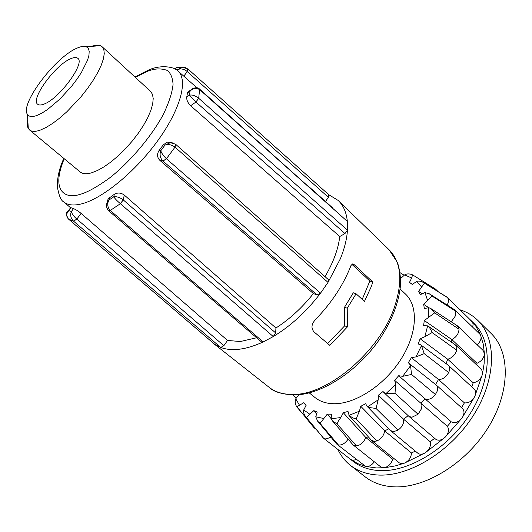 <?xml version="1.0" encoding="UTF-8"?>
<svg xmlns="http://www.w3.org/2000/svg" width="532" height="532" viewBox="0 0 532 532"><rect width="100%" height="100%" fill="white"/><g stroke="black" fill="none" stroke-linecap="round" stroke-linejoin="round"><path stroke-width="0.8" d="M68.475 219.051L73.596 221.219L76.854 219.071L223.846 345.68L227.536 340.447L240.331 341.531L256.604 337.76M106.54 205.578L108.102 198.842L114.287 194.333C117.605 192.431 120.93 192.664 124.269 195.045L275.928 328.005C289.674 319.16 302.163 307.676 313.395 293.564L159.8 160.298C157.046 157.319 156.827 154.007 159.148 150.37L163.304 144.777L167.44 142.111L173.199 142.988M325.025 276.64C333.418 262.289 338.325 248.916 339.755 236.521L190.616 105.742C187.763 102.829 186.479 99.936 186.752 97.057L187.61 92.216L192.73 88.571M332.946 208.145L309.405 187.131M328.696 194.652L338.159 200.438C343.353 205.392 346.418 212.388 347.343 221.418L347.449 230.137C346.891 238.908 344.53 248.457 340.36 258.778L328.018 282.379L320.523 293.172C306.585 311.459 290.831 325.923 273.268 336.563L263.2 341.943L261.485 341.95L108.681 210.758L110.237 210.459L120.398 203.703L123.278 199.919L124.269 195.045M350.089 267.796L351.014 265.428L352.902 263.912L353.946 264.424L372.859 282.053L371.017 287.18L364.46 301.418L356.081 293.784L347.243 308.241L347.409 326.901L329.82 345.388L314.04 331.895C310.934 328.277 311.366 324.221 315.343 319.712C330.99 303.499 342.575 286.189 350.089 267.796M91.644 46.344C95.268 45.1 98.187 44.894 100.382 45.705L102.124 46.756L103.826 49.529L104.265 53.632L103.381 58.952L101.193 65.323L97.742 72.532L93.147 80.339L87.554 88.452L81.17 96.578L66.992 111.647L59.73 118.044L52.701 123.358L46.171 127.407L40.359 130.081C35.438 131.823 31.854 131.796 29.606 130.001L28.302 128.458C27.125 126.343 26.933 123.324 27.731 119.401M102.124 46.756L150.43 91.251L152.445 94.264L153.216 98.56L152.684 104.006L150.855 110.443L147.756 117.652L143.5 125.379L138.214 133.352L132.096 141.266L125.366 148.84L118.277 155.783L111.088 161.848L104.079 166.809L97.482 170.506L91.537 172.833C86.463 174.263 82.66 173.964 80.139 171.942L29.606 130.001M77.187 48.08C81.09 46.357 84.123 45.912 86.29 46.73L88.292 48.365L89.196 51.225L88.957 55.215L87.547 60.209L81.423 72.465L76.921 79.268L71.68 86.164L59.81 99.151L47.687 109.399L42.134 112.977L37.2 115.351C32.233 117.186 28.967 116.84 27.411 114.32C19.737 104.059 55.574 56.718 77.187 48.08M309.258 392.889L315.13 397.63C320.331 401.753 326.921 403.788 334.907 403.728C356.354 403.562 384.982 384.576 401.135 358.98C417.394 333.398 418.524 305.94 405.417 293.983L400.15 289.002M70.916 58.626C55.541 64.565 30.051 99.384 37.712 104.272C38.969 105.289 41.017 105.25 43.85 104.159C58.979 99.112 85.625 62.869 77.765 58.294C76.382 57.15 74.101 57.263 70.916 58.626M457.294 325.77L459.069 329.261L458.651 331.848C457.547 335.187 455.286 337.76 451.874 339.576L451.595 342.269M400.609 278.542L404.606 274.918C406.455 273.761 408.782 273.608 411.588 274.452L412.539 274.845L411.695 277.99L409.454 282.406L412.313 284.46L416.603 281.468C418.711 280.677 421.118 281.109 423.831 282.765L424.396 283.157L418.558 291.423L420.393 294.622L424.915 292.58L429.437 293.863L431.971 296.031L423.698 304.397L424.33 308.56L428.772 307.676L430.927 308.607L434.691 312.869L424.297 320.55L451.874 339.576L477.005 363.316C481.613 361.208 484.073 357.956 484.399 353.547L484.12 363.688L482.411 374.362L474.783 396.466L461.969 418.086L444.958 437.417L425.174 452.852L404.267 463.199L395.389 465.886L385.334 467.641L376.317 467.934L365.723 466.444L357.81 463.665L350.861 459.588L353.328 460.306L356.314 459.488M429.437 293.863L454.913 309.937L455.818 311.32L455.731 315.429L451.236 321.827M428.726 307.669L423.698 304.397M455.199 344.756L456.788 347.243L456.456 350.967C454.84 355.23 451.921 357.983 447.705 359.213L446.122 363.629M424.297 320.55L423.632 325.404L427.987 326.023C429.643 327.539 431.013 329.72 432.104 332.56L424.829 336.756L420.14 338.764L447.705 359.213L473.194 382.814C477.803 381.903 480.875 379.083 482.411 374.362L482.517 371.808L481.44 369.447L455.665 345.115M446.681 296.936L447.991 298.339L448.456 300.108L448.13 302.801L447.213 305.016M422.029 293.591L418.558 291.423M420.14 338.764L418.179 343.951L420.679 344.816L421.477 345.654L424.217 353.647L448.636 372.533C446.109 377.161 442.744 379.489 438.541 379.509L435.548 384.476M420.679 344.816L448.356 365.304C449.666 366.521 449.919 368.523 449.121 371.323L448.636 372.533M424.217 353.647L415.931 356.906L411.409 357.657L408.277 362.771L436.38 385.155C437.836 387.01 438.069 389.085 437.098 391.359L435.409 394.498L411.522 374.448L402.704 376.324L398.701 375.725L425.028 398.82L421.018 403.382L421.903 405.464L421.597 408.603L418.039 414.255L395.003 393.234L386.192 393.401L383.725 392.343L383.027 391.492L378.365 395.249L403.608 419.243C404.107 423.419 402.225 427.056 397.963 430.155L393.574 431.665L390.535 430.534M409.141 363.303L410.564 365.683L411.522 374.448M398.701 375.725L394.638 380.347L395.735 384.25L395.003 393.234M418.039 414.255L411.854 417.288L408.975 416.443L383.725 392.343M378.365 395.249L378.192 399.838L376.031 408.463L370.352 407.672L367.758 406.761L366.894 406.129L365.664 403.695L360.782 406.295L359.386 411.203L356.174 418.937L376.882 440.948L374.375 441.434L371.316 440.137M356.174 418.937L353.168 417.992L349.238 415.758L348.014 411.436L343.306 412.706L365.79 437.484C363.735 442.371 360.636 445.184 356.5 445.922L353.374 445.144L352.789 444.559M343.306 412.706L340.839 417.547C338.877 420.034 337.614 422.175 337.042 423.971L332.414 420.865L331.15 418.757L331.463 414.235L327.266 414.122L331.103 418.584M348.127 439.139C345.501 442.983 342.555 444.952 339.283 445.045L338.359 444.932L320.065 423.372L317.677 421.238L315.749 416.815L317.198 412.067L313.807 410.638L316.4 413.77M327.266 414.122L320.065 423.372M330.984 437.218L325.863 439.026L323.689 438.328L306.053 417.061C303.991 414.594 303.213 412.22 303.725 409.939L306.139 405.298L303.752 402.717L306.006 405.477M313.807 410.638L306.392 417.447M313.534 427.169L315.396 428.413M303.752 402.717L296.783 406.84M300.673 411.555L296.816 406.88M323.689 438.328L353.268 461.497C360.41 467.016 369.208 470.049 379.675 470.594C409.354 472.17 448.775 447.964 470.388 413.311C492.133 378.691 492.333 340.606 473.759 323.177M469.723 319.28L475.768 326.103L480.343 334.442L483.275 344.124L484.399 353.547L483.076 350.428L457.846 326.189M459.994 309.79C466.677 311.885 472.483 315.296 477.41 320.025C496.875 338.379 496.655 378.485 473.686 414.953C450.857 451.455 409.274 476.825 378.106 475.029C367.24 474.424 358.083 471.259 350.648 465.547C345.142 461.251 340.872 455.871 337.833 449.4M350.648 465.547L365.437 477.051C372.945 482.823 382.149 486.068 393.035 486.78C424.25 488.868 465.56 463.997 488.01 427.834C510.607 391.718 510.441 351.705 490.79 333.145L477.417 320.018M338.359 444.932L336.936 444.26L365.723 466.444C368.836 466.903 371.695 465.347 374.302 461.783M349.943 458.897L348.819 457.992M472.695 327.2L473.174 324.061L472.15 321.647L447.312 297.415M477.191 344.769C480.443 341.717 481.646 338.651 480.802 335.579L479.871 334.182M476.865 365.112L477.005 363.316M471.798 386.897L473.194 382.814M461.537 407.698L464.409 402.857C468.659 403.256 472.11 401.128 474.783 396.466C476.107 393.328 475.901 390.867 474.158 389.085M408.975 416.443L435.615 439.146C438.321 440.962 441.434 440.39 444.958 437.417C448.682 433.307 449.467 429.597 447.326 426.298L451.256 421.829C454.793 423.545 458.365 422.295 461.969 418.086C464.496 414.149 464.655 410.957 462.441 408.51L436.386 385.155M390.847 430.834L417.859 453.224C419.848 454.667 422.288 454.541 425.174 452.852C429.45 449.62 431.126 445.916 430.195 441.753L434.617 438.295M371.802 440.616L399.352 462.893L401.793 463.625L404.267 463.199C408.742 461.084 411.143 457.68 411.469 452.985L415.306 451.103M353.374 445.144L380.752 466.903L383.938 467.774C388.247 466.903 391.16 464.044 392.663 459.202L394.338 458.857M435.103 288.823L436.652 290.725M464.409 402.857L438.541 379.509L411.409 357.657M451.256 421.829L425.028 398.82C428.486 400.21 431.951 398.767 435.409 394.498M447.326 426.298L394.638 380.347M408.137 415.645L403.608 419.243L430.195 441.753M388.826 428.772L384.683 430.887C383.858 435.622 381.258 438.973 376.882 440.948M411.469 452.985L384.683 430.887L360.782 406.295M368.37 436.885L365.79 437.484L392.663 459.202M336.936 444.26L336.297 443.608M323.609 438.268L322.951 437.59M313.767 427.455L296.118 405.677C294.981 403.076 294.854 400.796 295.745 398.834L298.758 394.751M356.5 445.922L337.042 423.971M397.963 430.155L376.031 408.463M412.706 274.931L411.582 274.452M417.56 277.943L412.726 274.944M412.493 284.274L409.454 282.406M447.439 297.541L424.396 283.157M456.689 350.182L432.104 332.56M455.818 311.32L431.971 296.031M459.069 329.261L434.691 312.869M362.219 299.37L369.853 281.049L372.859 282.053M159.8 160.298L163.018 161.09L166.416 158.755L175.021 147.138L175.653 144.318M190.616 105.742L195.956 102.038L198.689 98.274L199.653 89.163M327.646 343.526L344.696 325.797L344.543 307.217L353.315 292.793L356.081 293.784M369.853 281.049L351.812 264.258M108.601 210.672L110.151 210.386C107.484 207.294 107.052 203.869 108.854 200.099L113.762 196.807C114.852 198.542 117.04 200.817 120.312 203.63L123.278 199.919L275.682 332.959L273.268 336.563L120.398 203.703M108.528 210.619C106.3 207.819 105.921 204.98 107.398 202.094L108.854 200.099L109.393 197.625M114.287 194.333L113.762 196.807C116.734 196.388 119.846 197.379 123.098 199.773M162.845 160.937C160.119 157.984 159.434 154.586 160.784 150.742C161.469 153.023 163.317 155.67 166.33 158.676L163.018 161.09L317.065 294.954L320.523 293.172L166.416 158.755M159.148 150.37L160.784 150.742L164.947 145.136C168.072 143.986 171.397 144.624 174.928 147.058L175.753 144.385L328.271 279.519L328.018 282.379L175.021 147.138M163.304 144.777L164.947 145.136L170.24 142.702L175.307 144.112M195.789 101.878L189.452 95.162C192.305 94.61 195.357 95.614 198.602 98.194L195.956 102.038L344.975 233.555L347.449 230.137L198.689 98.274M187.397 92.974L190.084 91.085C193.229 88.066 196.474 87.627 199.826 89.768L199.593 89.11C196.813 85.858 190.928 89.376 190.888 89.915L190.084 91.085L189.452 95.162L186.752 97.057M199.593 89.11L347.343 221.418L199.906 89.841M183.793 76.182L187.237 71.581L328.41 197.325L328.816 194.759L187.863 68.921M187.823 68.881L187.237 71.581L187.823 68.881L182.469 67.345L185.781 67.697M187.078 71.434C184.132 69.047 181.099 68.389 177.981 69.466L182.469 67.345L176.817 67.238L179.876 67.178M175.168 69.054L176.823 67.238L175.214 68.455M223.846 345.68L220.727 347.476L214.788 344.404L210.659 340.872M344.543 307.217L347.243 308.241M344.696 325.797L347.409 326.901M275.682 332.959L275.928 328.005M317.065 294.954L313.395 293.564M344.975 233.555L339.755 236.521M328.41 197.325L325.544 201.389M214.655 344.29L68.575 219.131M68.369 218.951L68.488 219.064C66.021 216.291 66.168 213.465 68.914 210.579L71.348 211.55C70.005 214.968 70.723 218.167 73.516 221.146L76.854 219.071L81.103 213.392L227.536 340.447M67.371 212.022L71.069 207.719L73.509 208.67C75.438 209.309 77.971 210.885 81.103 213.392M73.509 208.67L71.348 211.55C71.946 213.911 73.722 216.371 76.681 218.931M110.237 210.459L263.2 341.943C246.11 349.73 231.952 351.579 220.727 347.476L73.596 221.219M214.728 344.364L68.442 219.024C65.988 214.915 65.895 212.221 68.176 210.965L70.723 207.566L71.069 207.719M177.249 70.437L177.981 69.466L175.48 69.233M135.314 77.326L147.337 71.368C154.307 68.515 160.857 68.169 166.995 70.324C170.546 72.824 172.574 77.479 173.073 84.302C172.235 92.621 168.897 102.836 163.065 114.945C149.133 140.401 125.865 165.645 108.435 178.812C95.893 187.663 86.29 192.883 79.64 194.466C66.547 198.955 50.121 192.677 64.226 158.736M134.955 76.994L148.302 70.151C162.566 63.627 176.285 67.903 177.987 71.049C188.228 79.827 180.7 108.841 158.17 140.129C135.746 171.417 102.437 198.735 81.516 203.896C73.702 205.831 67.837 205.199 63.913 202.007L62.936 201.116M294.435 394.99C282.093 394.365 273.667 391.818 269.159 387.343C275.436 392.224 283.456 394.584 293.232 394.418C327.592 395.037 378.797 352.164 394.006 308.48C403.076 281.827 401.427 262.236 389.045 249.721L338.159 200.438M428.772 307.676L428.779 317.491M427.662 325.803L424.829 336.756M421.477 345.654L415.931 356.906M410.564 365.683L402.704 376.324M395.735 384.25L386.192 393.401M378.192 399.838L367.758 406.761M359.386 411.203L348.919 415.392M340.839 417.547L331.15 418.757M323.975 418.544L315.749 416.815M309.97 414.348L303.725 409.939M299.669 405.497L295.745 398.834M404.606 274.918L411.695 277.99M416.603 281.468L421.75 287.134M424.915 292.58L427.655 300.56M352.43 263.945L353.946 264.424M63.847 158.416C59.511 167.653 57.33 176.923 57.296 186.24C58.793 195.51 61 200.77 63.913 202.007L70.57 207.773M177.987 71.049L197.046 87.886M86.29 46.73L100.382 45.705M390.648 430.654L366.894 406.129M371.516 440.356L349.238 415.758M353.022 444.825L332.414 420.865M470.747 320.224L473.766 323.17M435.768 289.315L438.195 291.676M454.92 309.93L479.871 334.176M448.356 365.304L474.165 389.078M314.153 427.808L316.254 429.457M306.04 405.424L304.896 404.027M323.203 437.896L306.053 417.061M296.051 398.242L293.358 394.997M336.543 443.901L317.677 421.238M404.14 275.23L400.091 272.703M435.362 288.982L412.579 274.851M412.473 284.294L410.298 282.964M446.88 297.062L423.977 282.871M455.372 344.876L427.987 326.023M296.118 405.677L296.69 406.694M457.48 325.89L430.927 308.607M27.411 114.32L28.302 128.458M295.44 394.963C322.405 394.159 357.79 370.997 379.695 339.11C392.044 320.404 398.98 302.356 400.516 284.972C400.702 276.793 399.678 269.292 397.451 262.469L389.045 249.721M213.545 343.492L269.159 387.343"/></g></svg>
